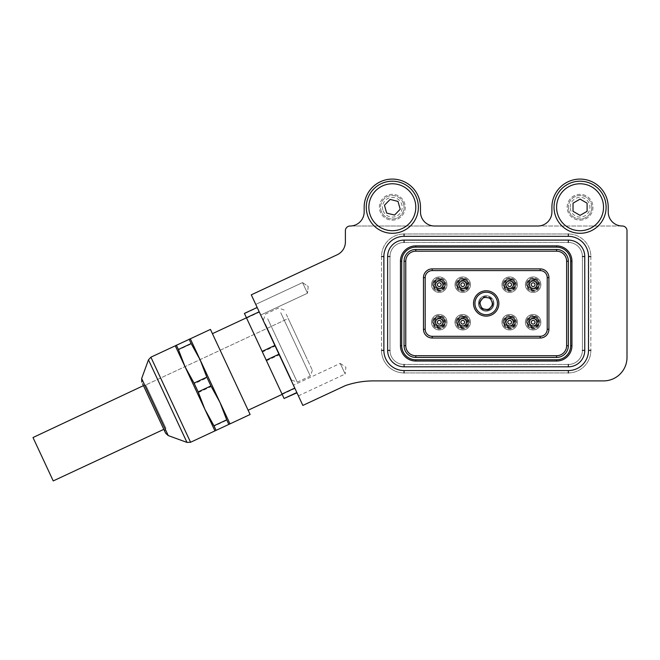 <?xml version="1.0" encoding="UTF-8"?>
<svg xmlns="http://www.w3.org/2000/svg" width="660" height="660" viewBox="0 0 660 660"><rect width="100%" height="100%" fill="white"/><g stroke="black" fill="none" stroke-linecap="round" stroke-linejoin="round"><path stroke-width="0.49" stroke-dasharray="3.3 2.47" d="M302.536 282.587L255.75 304.4L260.708 315.034L255.75 304.4L260.708 315.034L255.75 304.4L302.536 282.587L307.494 293.221L260.708 315.034L307.494 293.221L302.536 282.587L307.494 293.221L302.536 282.587L308.212 286.415L307.494 293.221L308.212 286.415L302.536 282.587M298.394 395.86L345.18 374.038L340.222 363.404L345.898 367.232L345.18 374.038L340.222 363.404L293.436 385.225L298.394 395.86L293.436 385.225M392.329 220.151A12.903 12.903 0 0 0 405.232 207.24A12.903 12.903 0 0 0 392.329 194.337A12.903 12.903 0 0 0 379.417 207.24A12.903 12.903 0 0 0 392.329 220.151A12.903 12.903 0 0 0 405.232 207.24A12.903 12.903 0 0 0 392.329 194.337A12.903 12.903 0 0 0 379.417 207.24A12.903 12.903 0 0 0 392.329 220.151M580.066 220.151A12.903 12.903 0 0 0 592.969 207.24A12.903 12.903 0 0 0 580.066 194.337A12.903 12.903 0 0 0 567.154 207.24A12.903 12.903 0 0 0 580.066 220.151A12.903 12.903 0 0 0 592.969 207.24A12.903 12.903 0 0 0 580.066 194.337A12.903 12.903 0 0 0 567.154 207.24A12.903 12.903 0 0 0 580.066 220.151M608.223 207.24A28.157 28.157 0 0 0 580.066 179.083A28.157 28.157 0 0 0 551.909 207.24L551.909 211.934A14.083 14.083 0 0 1 537.826 226.017L622.306 226.017A4.694 4.694 0 0 1 627 230.711L627 357.431A23.471 23.471 0 0 1 603.529 380.902L373.552 380.902A86.831 86.831 0 0 0 345.394 385.597L302.858 405.43L251.287 294.83L337.26 254.735A14.083 14.083 0 0 0 345.394 241.981L345.394 230.711A4.694 4.694 0 0 1 350.089 226.017L622.306 226.017A14.083 14.083 0 0 1 608.223 211.934L608.223 207.24M420.486 207.24A28.157 28.157 0 0 0 392.329 179.083A28.157 28.157 0 0 0 364.163 207.24L364.163 211.934A14.083 14.083 0 0 1 350.089 226.017L434.569 226.017A14.083 14.083 0 0 1 420.486 211.934L420.486 207.24M401.717 345.7A14.083 14.083 0 0 0 415.792 359.783L556.594 359.783A14.083 14.083 0 0 0 570.677 345.7L570.677 261.22A14.083 14.083 0 0 0 556.594 247.137L415.792 247.137A14.083 14.083 0 0 0 401.717 261.22L401.717 345.7A14.083 14.083 0 0 0 415.792 359.783M431.516 284.683A7.747 7.747 0 0 1 439.263 276.936A7.747 7.747 0 0 1 447.01 284.683A7.747 7.747 0 0 0 439.263 276.936A7.747 7.747 0 0 0 431.516 284.683A7.747 7.747 0 0 0 439.263 292.429A7.747 7.747 0 0 0 447.01 284.683A7.747 7.747 0 0 1 439.263 292.429A7.747 7.747 0 0 1 431.516 284.683M431.516 322.228A7.747 7.747 0 0 1 439.263 314.49A7.747 7.747 0 0 1 447.01 322.228A7.747 7.747 0 0 0 439.263 314.49A7.747 7.747 0 0 0 431.516 322.228A7.747 7.747 0 0 0 439.263 329.975A7.747 7.747 0 0 0 447.01 322.228A7.747 7.747 0 0 1 439.263 329.975A7.747 7.747 0 0 1 431.516 322.228M454.987 284.683A7.747 7.747 0 0 1 462.726 276.936A7.747 7.747 0 0 1 470.473 284.683A7.747 7.747 0 0 0 462.726 276.936A7.747 7.747 0 0 0 454.987 284.683A7.747 7.747 0 0 0 462.726 292.429A7.747 7.747 0 0 0 470.473 284.683A7.747 7.747 0 0 1 462.726 292.429A7.747 7.747 0 0 1 454.987 284.683M454.987 322.228A7.747 7.747 0 0 1 462.726 314.49A7.747 7.747 0 0 1 470.473 322.228A7.747 7.747 0 0 0 462.726 314.49A7.747 7.747 0 0 0 454.987 322.228A7.747 7.747 0 0 0 462.726 329.975A7.747 7.747 0 0 0 470.473 322.228A7.747 7.747 0 0 1 462.726 329.975A7.747 7.747 0 0 1 454.987 322.228M501.922 284.683A7.747 7.747 0 0 1 509.66 276.936A7.747 7.747 0 0 1 517.407 284.683A7.747 7.747 0 0 0 509.66 276.936A7.747 7.747 0 0 0 501.922 284.683A7.747 7.747 0 0 0 509.66 292.429A7.747 7.747 0 0 0 517.407 284.683A7.747 7.747 0 0 1 509.66 292.429A7.747 7.747 0 0 1 501.922 284.683M501.922 322.228A7.747 7.747 0 0 1 509.66 314.49A7.747 7.747 0 0 1 517.407 322.228A7.747 7.747 0 0 0 509.66 314.49A7.747 7.747 0 0 0 501.922 322.228A7.747 7.747 0 0 0 509.66 329.975A7.747 7.747 0 0 0 517.407 322.228A7.747 7.747 0 0 1 509.66 329.975A7.747 7.747 0 0 1 501.922 322.228M525.385 284.683A7.747 7.747 0 0 1 533.131 276.936A7.747 7.747 0 0 1 540.878 284.683A7.747 7.747 0 0 0 533.131 276.936A7.747 7.747 0 0 0 525.385 284.683A7.747 7.747 0 0 0 533.131 292.429A7.747 7.747 0 0 0 540.878 284.683A7.747 7.747 0 0 1 533.131 292.429A7.747 7.747 0 0 1 525.385 284.683M525.385 322.228A7.747 7.747 0 0 1 533.131 314.49A7.747 7.747 0 0 1 540.878 322.228A7.747 7.747 0 0 0 533.131 314.49A7.747 7.747 0 0 0 525.385 322.228A7.747 7.747 0 0 0 533.131 329.975A7.747 7.747 0 0 0 540.878 322.228A7.747 7.747 0 0 1 533.131 329.975A7.747 7.747 0 0 1 525.385 322.228M493.944 303.46A7.747 7.747 0 0 0 486.197 295.713A7.747 7.747 0 0 0 478.451 303.46A7.747 7.747 0 0 1 486.197 295.713A7.747 7.747 0 0 1 493.944 303.46A7.747 7.747 0 0 0 486.197 295.713A7.747 7.747 0 0 0 478.451 303.46A7.747 7.747 0 0 0 486.197 311.198A7.747 7.747 0 0 0 493.944 303.46A7.747 7.747 0 0 0 486.197 295.713A7.747 7.747 0 0 0 478.451 303.46A7.747 7.747 0 0 0 486.197 311.198A7.747 7.747 0 0 0 493.944 303.46A7.747 7.747 0 0 1 486.197 311.198A7.747 7.747 0 0 1 478.451 303.46A7.747 7.747 0 0 0 486.197 311.198A7.747 7.747 0 0 0 493.944 303.46M435.509 284.683A3.754 3.754 0 0 1 439.263 280.929A3.754 3.754 0 0 1 443.017 284.683A3.754 3.754 0 0 1 439.263 288.436A3.754 3.754 0 0 1 435.509 284.683M435.509 322.228A3.754 3.754 0 0 1 439.263 318.475A3.754 3.754 0 0 1 443.017 322.228A3.754 3.754 0 0 1 439.263 325.982A3.754 3.754 0 0 1 435.509 322.228M458.972 284.683A3.754 3.754 0 0 1 462.726 280.929A3.754 3.754 0 0 1 466.488 284.683A3.754 3.754 0 0 1 462.726 288.436A3.754 3.754 0 0 1 458.972 284.683M458.972 322.228A3.754 3.754 0 0 1 462.726 318.475A3.754 3.754 0 0 1 466.488 322.228A3.754 3.754 0 0 1 462.726 325.982A3.754 3.754 0 0 1 458.972 322.228M505.906 284.683A3.754 3.754 0 0 1 509.66 280.929A3.754 3.754 0 0 1 513.422 284.683A3.754 3.754 0 0 1 509.66 288.436A3.754 3.754 0 0 1 505.906 284.683M505.906 322.228A3.754 3.754 0 0 1 509.66 318.475A3.754 3.754 0 0 1 513.422 322.228A3.754 3.754 0 0 1 509.66 325.982A3.754 3.754 0 0 1 505.906 322.228M529.378 284.683A3.754 3.754 0 0 1 533.131 280.929A3.754 3.754 0 0 1 536.885 284.683A3.754 3.754 0 0 1 533.131 288.436A3.754 3.754 0 0 1 529.378 284.683M529.378 322.228A3.754 3.754 0 0 1 533.131 318.475A3.754 3.754 0 0 1 536.885 322.228A3.754 3.754 0 0 1 533.131 325.982A3.754 3.754 0 0 1 529.378 322.228M556.594 357.431A11.732 11.732 0 0 0 568.334 345.7L568.334 261.22A11.732 11.732 0 0 0 556.594 249.48L415.792 249.48A11.732 11.732 0 0 0 404.06 261.22L404.06 345.7A11.732 11.732 0 0 0 415.792 357.431L556.594 357.431M425.18 277.646L425.18 329.274A7.037 7.037 0 0 0 432.226 336.311L540.169 336.311A7.037 7.037 0 0 0 547.214 329.274L547.214 277.646A7.037 7.037 0 0 0 540.169 270.6L432.226 270.6A7.037 7.037 0 0 0 425.18 277.646M570.677 261.22A14.083 14.083 0 0 0 556.594 247.137M415.792 247.137A14.083 14.083 0 0 0 401.717 261.22M556.594 359.783A14.083 14.083 0 0 0 570.677 345.7M536.596 285.945A3.688 3.688 0 0 0 534.394 281.226A3.688 3.688 0 0 0 529.666 283.421A3.688 3.688 0 0 0 531.869 288.148A3.688 3.688 0 0 0 536.596 285.945A3.688 3.688 0 0 1 531.869 288.148A3.688 3.688 0 0 1 529.666 283.421M540.408 287.339A7.747 7.747 0 0 1 530.475 291.959A7.747 7.747 0 0 1 525.855 282.034A7.747 7.747 0 0 1 535.78 277.406A7.747 7.747 0 0 1 540.408 287.339A7.747 7.747 0 0 1 530.475 291.959A7.747 7.747 0 0 1 525.855 282.034A7.747 7.747 0 0 1 535.78 277.406A7.747 7.747 0 0 1 540.408 287.339A7.747 7.747 0 0 0 535.78 277.406A7.747 7.747 0 0 0 525.855 282.034M537.982 286.448A5.164 5.164 0 0 1 531.366 289.534A5.164 5.164 0 0 1 528.28 282.917A5.164 5.164 0 0 1 534.897 279.832A5.164 5.164 0 0 1 537.982 286.448M538.865 286.77A6.105 6.105 0 0 1 531.044 290.416A6.105 6.105 0 0 1 527.398 282.596A6.105 6.105 0 0 1 535.219 278.949A6.105 6.105 0 0 1 538.865 286.77A6.105 6.105 0 0 1 531.044 290.416A6.105 6.105 0 0 1 527.398 282.596A6.105 6.105 0 0 1 535.219 278.949A6.105 6.105 0 0 1 538.865 286.77M536.885 279.873L533.354 278.586L536.885 279.873L536.101 282.018L534.501 280.937L536.101 282.018M532.57 280.731L534.501 280.937L532.57 280.731L533.354 278.586M531.762 288.428A3.993 3.993 0 0 1 529.386 283.322A3.993 3.993 0 0 1 534.501 280.937A3.993 3.993 0 0 1 536.877 286.052A3.993 3.993 0 0 1 531.762 288.428A3.993 3.993 0 0 1 529.386 283.322A3.993 3.993 0 0 1 534.501 280.937A3.993 3.993 0 0 1 536.877 286.052A3.993 3.993 0 0 1 531.762 288.428M531.523 289.096A4.694 4.694 0 0 1 528.718 283.074A4.694 4.694 0 0 1 534.74 280.277A4.694 4.694 0 0 1 537.537 286.291A4.694 4.694 0 0 1 531.523 289.096M239.308 391.314L212.429 333.663L239.308 391.314M273.339 375.441L246.46 317.798L273.339 375.441M214.946 430.889L175.271 345.815L176.476 345.411L178.546 349.849L191.309 343.901L189.238 339.463L176.476 345.411M216.142 430.485L205.144 409.868L198.437 392.518L194.353 383.74L185.311 367.331L178.546 349.849M250.115 414.488L210.441 329.414M229.985 423.868L190.319 338.803L189.238 339.463M284.204 398.747L244.414 313.417M246.601 318.112L259.363 312.163L258.25 309.763L257.293 307.725L244.538 313.673M265.089 324.448L290.953 379.904L265.089 324.448M265.518 324.25L291.382 379.706L265.518 324.25M265.378 323.953L291.538 380.045L265.378 323.953M267.721 318.755L297.28 382.14L267.721 318.755M280.739 312.683L310.291 376.068L280.739 312.683M286.226 314.234L312.378 370.326L286.226 314.234M307.065 358.924L288.222 318.516L307.065 358.924M144.127 387.106L142.601 383.831C144.144 385.25 145.183 385.621 145.72 384.97L165.957 428.356L145.72 384.97L288.222 318.516L308.451 361.903L288.222 318.516L143.6 385.96L163.828 429.346L144.127 387.106M257.293 307.725L296.967 392.799L294.946 388.459L282.183 394.416M266.5 360.781L279.262 354.832L275.171 346.054L262.408 352.011M228.904 424.537L226.883 420.197L214.12 426.145M198.437 392.518L211.2 386.57L220.184 402.847L226.883 420.197M211.2 386.57L207.108 377.792L194.353 383.74M191.309 343.901L200.351 360.319L207.108 377.792M259.363 312.163L275.171 346.054M279.262 354.832L294.946 388.459M53.229 480.917L33 437.531M536.596 323.491A3.688 3.688 0 0 0 534.394 318.772A3.688 3.688 0 0 0 529.666 320.966A3.688 3.688 0 0 0 531.869 325.693A3.688 3.688 0 0 0 536.596 323.491A3.688 3.688 0 0 1 531.869 325.693A3.688 3.688 0 0 1 529.666 320.966M540.408 324.885A7.747 7.747 0 0 1 530.475 329.505A7.747 7.747 0 0 1 525.855 319.58A7.747 7.747 0 0 1 535.78 314.952A7.747 7.747 0 0 1 540.408 324.885A7.747 7.747 0 0 1 530.475 329.505A7.747 7.747 0 0 1 525.855 319.58A7.747 7.747 0 0 1 535.78 314.952A7.747 7.747 0 0 1 540.408 324.885A7.747 7.747 0 0 0 535.78 314.952A7.747 7.747 0 0 0 525.855 319.58M537.982 324.002A5.164 5.164 0 0 1 531.366 327.079A5.164 5.164 0 0 1 528.28 320.463A5.164 5.164 0 0 1 534.897 317.377A5.164 5.164 0 0 1 537.982 324.002M538.865 324.324A6.105 6.105 0 0 1 531.044 327.962A6.105 6.105 0 0 1 527.398 320.141A6.105 6.105 0 0 1 535.219 316.503A6.105 6.105 0 0 1 538.865 324.324A6.105 6.105 0 0 1 531.044 327.962A6.105 6.105 0 0 1 527.398 320.141A6.105 6.105 0 0 1 535.219 316.503A6.105 6.105 0 0 1 538.865 324.324M536.885 317.419L533.354 316.132L536.885 317.419L536.101 319.564L534.501 318.483L536.101 319.564M532.57 318.285L534.501 318.483L532.57 318.285L533.354 316.132M531.762 325.982A3.993 3.993 0 0 1 529.386 320.867A3.993 3.993 0 0 1 534.501 318.483A3.993 3.993 0 0 1 536.877 323.598A3.993 3.993 0 0 1 531.762 325.982A3.993 3.993 0 0 1 529.386 320.867A3.993 3.993 0 0 1 534.501 318.483A3.993 3.993 0 0 1 536.877 323.598A3.993 3.993 0 0 1 531.762 325.982M531.523 326.642A4.694 4.694 0 0 1 528.718 320.628A4.694 4.694 0 0 1 534.74 317.823A4.694 4.694 0 0 1 537.537 323.837A4.694 4.694 0 0 1 531.523 326.642M513.125 285.945A3.688 3.688 0 0 0 510.922 281.226A3.688 3.688 0 0 0 506.204 283.421A3.688 3.688 0 0 0 508.398 288.148A3.688 3.688 0 0 0 513.125 285.945A3.688 3.688 0 0 1 508.398 288.148A3.688 3.688 0 0 1 506.204 283.421M516.937 287.339A7.747 7.747 0 0 1 507.012 291.959A7.747 7.747 0 0 1 502.384 282.034A7.747 7.747 0 0 1 512.317 277.406A7.747 7.747 0 0 1 516.937 287.339A7.747 7.747 0 0 1 507.012 291.959A7.747 7.747 0 0 1 502.384 282.034A7.747 7.747 0 0 1 512.317 277.406A7.747 7.747 0 0 1 516.937 287.339A7.747 7.747 0 0 0 512.317 277.406A7.747 7.747 0 0 0 502.384 282.034M514.511 286.448A5.164 5.164 0 0 1 507.895 289.534A5.164 5.164 0 0 1 504.809 282.917A5.164 5.164 0 0 1 511.434 279.832A5.164 5.164 0 0 1 514.511 286.448M515.394 286.77A6.105 6.105 0 0 1 507.573 290.416A6.105 6.105 0 0 1 503.935 282.596A6.105 6.105 0 0 1 511.756 278.949A6.105 6.105 0 0 1 515.394 286.77A6.105 6.105 0 0 1 507.573 290.416A6.105 6.105 0 0 1 503.935 282.596A6.105 6.105 0 0 1 511.756 278.949A6.105 6.105 0 0 1 515.394 286.77M513.414 279.873L509.891 278.586L513.414 279.873L512.63 282.018L511.03 280.937L512.63 282.018M509.108 280.731L511.03 280.937L509.108 280.731L509.891 278.586M508.299 288.428A3.993 3.993 0 0 1 505.915 283.322A3.993 3.993 0 0 1 511.03 280.937A3.993 3.993 0 0 1 513.414 286.052A3.993 3.993 0 0 1 508.299 288.428A3.993 3.993 0 0 1 505.915 283.322A3.993 3.993 0 0 1 511.03 280.937A3.993 3.993 0 0 1 513.414 286.052A3.993 3.993 0 0 1 508.299 288.428M508.06 289.096A4.694 4.694 0 0 1 505.255 283.074A4.694 4.694 0 0 1 511.269 280.277A4.694 4.694 0 0 1 514.074 286.291A4.694 4.694 0 0 1 508.06 289.096M513.125 323.491A3.688 3.688 0 0 0 510.922 318.772A3.688 3.688 0 0 0 506.204 320.966A3.688 3.688 0 0 0 508.398 325.693A3.688 3.688 0 0 0 513.125 323.491A3.688 3.688 0 0 1 508.398 325.693A3.688 3.688 0 0 1 506.204 320.966M516.937 324.885A7.747 7.747 0 0 1 507.012 329.505A7.747 7.747 0 0 1 502.384 319.58A7.747 7.747 0 0 1 512.317 314.952A7.747 7.747 0 0 1 516.937 324.885A7.747 7.747 0 0 1 507.012 329.505A7.747 7.747 0 0 1 502.384 319.58A7.747 7.747 0 0 1 512.317 314.952A7.747 7.747 0 0 1 516.937 324.885A7.747 7.747 0 0 0 512.317 314.952A7.747 7.747 0 0 0 502.384 319.58M514.511 324.002A5.164 5.164 0 0 1 507.895 327.079A5.164 5.164 0 0 1 504.809 320.463A5.164 5.164 0 0 1 511.434 317.377A5.164 5.164 0 0 1 514.511 324.002M515.394 324.324A6.105 6.105 0 0 1 507.573 327.962A6.105 6.105 0 0 1 503.935 320.141A6.105 6.105 0 0 1 511.756 316.503A6.105 6.105 0 0 1 515.394 324.324A6.105 6.105 0 0 1 507.573 327.962A6.105 6.105 0 0 1 503.935 320.141A6.105 6.105 0 0 1 511.756 316.503A6.105 6.105 0 0 1 515.394 324.324M513.414 317.419L509.891 316.132L513.414 317.419L512.63 319.564L511.03 318.483L512.63 319.564M509.108 318.285L511.03 318.483L509.108 318.285L509.891 316.132M508.299 325.982A3.993 3.993 0 0 1 505.915 320.867A3.993 3.993 0 0 1 511.03 318.483A3.993 3.993 0 0 1 513.414 323.598A3.993 3.993 0 0 1 508.299 325.982A3.993 3.993 0 0 1 505.915 320.867A3.993 3.993 0 0 1 511.03 318.483A3.993 3.993 0 0 1 513.414 323.598A3.993 3.993 0 0 1 508.299 325.982M508.06 326.642A4.694 4.694 0 0 1 505.255 320.628A4.694 4.694 0 0 1 511.269 317.823A4.694 4.694 0 0 1 514.074 323.837A4.694 4.694 0 0 1 508.06 326.642M466.191 285.945A3.688 3.688 0 0 0 463.988 281.226A3.688 3.688 0 0 0 459.269 283.421A3.688 3.688 0 0 0 461.464 288.148A3.688 3.688 0 0 0 466.191 285.945A3.688 3.688 0 0 1 461.464 288.148A3.688 3.688 0 0 1 459.269 283.421M470.002 287.339A7.747 7.747 0 0 1 460.078 291.959A7.747 7.747 0 0 1 455.449 282.034A7.747 7.747 0 0 1 465.382 277.406A7.747 7.747 0 0 1 470.002 287.339A7.747 7.747 0 0 1 460.078 291.959A7.747 7.747 0 0 1 455.449 282.034A7.747 7.747 0 0 1 465.382 277.406A7.747 7.747 0 0 1 470.002 287.339A7.747 7.747 0 0 0 465.382 277.406A7.747 7.747 0 0 0 455.449 282.034M467.577 286.448A5.164 5.164 0 0 1 460.96 289.534A5.164 5.164 0 0 1 457.875 282.917A5.164 5.164 0 0 1 464.5 279.832A5.164 5.164 0 0 1 467.577 286.448M468.46 286.77A6.105 6.105 0 0 1 460.639 290.416A6.105 6.105 0 0 1 457.001 282.596A6.105 6.105 0 0 1 464.821 278.949A6.105 6.105 0 0 1 468.46 286.77A6.105 6.105 0 0 1 460.639 290.416A6.105 6.105 0 0 1 457.001 282.596A6.105 6.105 0 0 1 464.821 278.949A6.105 6.105 0 0 1 468.46 286.77M466.48 279.873L462.957 278.586L466.48 279.873L465.696 282.018L464.095 280.937L465.696 282.018M462.173 280.731L464.095 280.937L462.173 280.731L462.957 278.586M461.365 288.428A3.993 3.993 0 0 1 458.981 283.322A3.993 3.993 0 0 1 464.095 280.937A3.993 3.993 0 0 1 466.48 286.052A3.993 3.993 0 0 1 461.365 288.428A3.993 3.993 0 0 1 458.981 283.322A3.993 3.993 0 0 1 464.095 280.937A3.993 3.993 0 0 1 466.48 286.052A3.993 3.993 0 0 1 461.365 288.428M461.126 289.096A4.694 4.694 0 0 1 458.32 283.074A4.694 4.694 0 0 1 464.335 280.277A4.694 4.694 0 0 1 467.14 286.291A4.694 4.694 0 0 1 461.126 289.096M466.191 323.491A3.688 3.688 0 0 0 463.988 318.772A3.688 3.688 0 0 0 459.269 320.966A3.688 3.688 0 0 0 461.464 325.693A3.688 3.688 0 0 0 466.191 323.491A3.688 3.688 0 0 1 461.464 325.693A3.688 3.688 0 0 1 459.269 320.966M470.002 324.885A7.747 7.747 0 0 1 460.078 329.505A7.747 7.747 0 0 1 455.449 319.58A7.747 7.747 0 0 1 465.382 314.952A7.747 7.747 0 0 1 470.002 324.885A7.747 7.747 0 0 1 460.078 329.505A7.747 7.747 0 0 1 455.449 319.58A7.747 7.747 0 0 1 465.382 314.952A7.747 7.747 0 0 1 470.002 324.885A7.747 7.747 0 0 0 465.382 314.952A7.747 7.747 0 0 0 455.449 319.58M467.577 324.002A5.164 5.164 0 0 1 460.96 327.079A5.164 5.164 0 0 1 457.875 320.463A5.164 5.164 0 0 1 464.5 317.377A5.164 5.164 0 0 1 467.577 324.002M468.46 324.324A6.105 6.105 0 0 1 460.639 327.962A6.105 6.105 0 0 1 457.001 320.141A6.105 6.105 0 0 1 464.821 316.503A6.105 6.105 0 0 1 468.46 324.324A6.105 6.105 0 0 1 460.639 327.962A6.105 6.105 0 0 1 457.001 320.141A6.105 6.105 0 0 1 464.821 316.503A6.105 6.105 0 0 1 468.46 324.324M466.48 317.419L462.957 316.132L466.48 317.419L465.696 319.564L464.095 318.483L465.696 319.564M462.173 318.285L464.095 318.483L462.173 318.285L462.957 316.132M461.365 325.982A3.993 3.993 0 0 1 458.981 320.867A3.993 3.993 0 0 1 464.095 318.483A3.993 3.993 0 0 1 466.48 323.598A3.993 3.993 0 0 1 461.365 325.982A3.993 3.993 0 0 1 458.981 320.867A3.993 3.993 0 0 1 464.095 318.483A3.993 3.993 0 0 1 466.48 323.598A3.993 3.993 0 0 1 461.365 325.982M461.126 326.642A4.694 4.694 0 0 1 458.32 320.628A4.694 4.694 0 0 1 464.335 317.823A4.694 4.694 0 0 1 467.14 323.837A4.694 4.694 0 0 1 461.126 326.642M442.72 285.945A3.688 3.688 0 0 0 440.525 281.226A3.688 3.688 0 0 0 435.798 283.421A3.688 3.688 0 0 0 438.001 288.148A3.688 3.688 0 0 0 442.72 285.945A3.688 3.688 0 0 1 438.001 288.148A3.688 3.688 0 0 1 435.798 283.421M446.539 287.339A7.747 7.747 0 0 1 436.606 291.959A7.747 7.747 0 0 1 431.986 282.034A7.747 7.747 0 0 1 441.911 277.406A7.747 7.747 0 0 1 446.539 287.339A7.747 7.747 0 0 1 436.606 291.959A7.747 7.747 0 0 1 431.986 282.034A7.747 7.747 0 0 1 441.911 277.406A7.747 7.747 0 0 1 446.539 287.339A7.747 7.747 0 0 0 441.911 277.406A7.747 7.747 0 0 0 431.986 282.034M444.114 286.448A5.164 5.164 0 0 1 437.497 289.534A5.164 5.164 0 0 1 434.412 282.917A5.164 5.164 0 0 1 441.029 279.832A5.164 5.164 0 0 1 444.114 286.448M444.997 286.77A6.105 6.105 0 0 1 437.176 290.416A6.105 6.105 0 0 1 433.529 282.596A6.105 6.105 0 0 1 441.35 278.949A6.105 6.105 0 0 1 444.997 286.77A6.105 6.105 0 0 1 437.176 290.416A6.105 6.105 0 0 1 433.529 282.596A6.105 6.105 0 0 1 441.35 278.949A6.105 6.105 0 0 1 444.997 286.77M443.017 279.873L439.486 278.586L443.017 279.873L442.233 282.018L440.624 280.937L442.233 282.018M438.702 280.731L440.624 280.937L438.702 280.731L439.486 278.586M437.893 288.428A3.993 3.993 0 0 1 435.517 283.322A3.993 3.993 0 0 1 440.624 280.937A3.993 3.993 0 0 1 443.008 286.052A3.993 3.993 0 0 1 437.893 288.428A3.993 3.993 0 0 1 435.517 283.322A3.993 3.993 0 0 1 440.624 280.937A3.993 3.993 0 0 1 443.008 286.052A3.993 3.993 0 0 1 437.893 288.428M437.654 289.096A4.694 4.694 0 0 1 434.849 283.074A4.694 4.694 0 0 1 440.872 280.277A4.694 4.694 0 0 1 443.668 286.291A4.694 4.694 0 0 1 437.654 289.096M442.72 323.491A3.688 3.688 0 0 0 440.525 318.772A3.688 3.688 0 0 0 435.798 320.966A3.688 3.688 0 0 0 438.001 325.693A3.688 3.688 0 0 0 442.72 323.491A3.688 3.688 0 0 1 438.001 325.693A3.688 3.688 0 0 1 435.798 320.966M446.539 324.885A7.747 7.747 0 0 1 436.606 329.505A7.747 7.747 0 0 1 431.986 319.58A7.747 7.747 0 0 1 441.911 314.952A7.747 7.747 0 0 1 446.539 324.885A7.747 7.747 0 0 1 436.606 329.505A7.747 7.747 0 0 1 431.986 319.58A7.747 7.747 0 0 1 441.911 314.952A7.747 7.747 0 0 1 446.539 324.885A7.747 7.747 0 0 0 441.911 314.952A7.747 7.747 0 0 0 431.986 319.58M444.114 324.002A5.164 5.164 0 0 1 437.497 327.079A5.164 5.164 0 0 1 434.412 320.463A5.164 5.164 0 0 1 441.029 317.377A5.164 5.164 0 0 1 444.114 324.002M444.997 324.324A6.105 6.105 0 0 1 437.176 327.962A6.105 6.105 0 0 1 433.529 320.141A6.105 6.105 0 0 1 441.35 316.503A6.105 6.105 0 0 1 444.997 324.324A6.105 6.105 0 0 1 437.176 327.962A6.105 6.105 0 0 1 433.529 320.141A6.105 6.105 0 0 1 441.35 316.503A6.105 6.105 0 0 1 444.997 324.324M443.017 317.419L439.486 316.132L443.017 317.419L442.233 319.564L440.624 318.483L442.233 319.564M438.702 318.285L440.624 318.483L438.702 318.285L439.486 316.132M437.893 325.982A3.993 3.993 0 0 1 435.517 320.867A3.993 3.993 0 0 1 440.624 318.483A3.993 3.993 0 0 1 443.008 323.598A3.993 3.993 0 0 1 437.893 325.982A3.993 3.993 0 0 1 435.517 320.867A3.993 3.993 0 0 1 440.624 318.483A3.993 3.993 0 0 1 443.008 323.598A3.993 3.993 0 0 1 437.893 325.982M437.654 326.642A4.694 4.694 0 0 1 434.849 320.628A4.694 4.694 0 0 1 440.872 317.823A4.694 4.694 0 0 1 443.668 323.837A4.694 4.694 0 0 1 437.654 326.642M568.334 233.995L404.06 233.995L568.334 233.995A22.531 22.531 0 0 1 590.857 256.525L590.857 350.394L590.857 256.525A22.531 22.531 0 0 0 568.334 233.995A22.531 22.531 0 0 1 590.857 256.525A22.531 22.531 0 0 0 568.334 233.995L568.334 236.338A20.18 20.18 0 0 1 588.514 256.525L588.514 350.394A20.18 20.18 0 0 1 568.334 370.573L404.06 370.573A20.18 20.18 0 0 1 383.881 350.394L383.881 256.525A20.18 20.18 0 0 1 404.06 236.338L568.334 236.338M381.529 256.525L381.529 350.394L381.529 256.525A22.531 22.531 0 0 1 404.06 233.995A22.531 22.531 0 0 0 381.529 256.525A22.531 22.531 0 0 1 404.06 233.995A22.531 22.531 0 0 0 381.529 256.525L383.881 256.525M404.06 372.925L568.334 372.925L404.06 372.925A22.531 22.531 0 0 1 381.529 350.394A22.531 22.531 0 0 0 404.06 372.925A22.531 22.531 0 0 1 381.529 350.394A22.531 22.531 0 0 0 404.06 372.925L404.06 370.573M568.334 364.468L404.06 364.468L568.334 364.468A14.083 14.083 0 0 0 582.409 350.394L582.409 256.525L582.409 350.394A14.083 14.083 0 0 1 568.334 364.468A14.083 14.083 0 0 0 582.409 350.394A14.083 14.083 0 0 1 568.334 364.468L568.334 366.82A16.426 16.426 0 0 0 584.76 350.394L584.76 256.525A16.426 16.426 0 0 0 568.334 240.1L404.06 240.1A16.426 16.426 0 0 0 387.635 256.525L387.635 350.394A16.426 16.426 0 0 0 404.06 366.82L568.334 366.82M404.06 242.443L568.334 242.443L404.06 242.443A14.083 14.083 0 0 0 389.977 256.525L389.977 350.394L389.977 256.525A14.083 14.083 0 0 1 404.06 242.443A14.083 14.083 0 0 0 389.977 256.525A14.083 14.083 0 0 1 404.06 242.443L404.06 240.1M568.334 242.443A14.083 14.083 0 0 1 582.409 256.525A14.083 14.083 0 0 0 568.334 242.443A14.083 14.083 0 0 1 582.409 256.525A14.083 14.083 0 0 0 568.334 242.443L568.334 240.1M404.06 364.468A14.083 14.083 0 0 1 389.977 350.394A14.083 14.083 0 0 0 404.06 364.468A14.083 14.083 0 0 1 389.977 350.394A14.083 14.083 0 0 0 404.06 364.468L404.06 366.82M568.334 372.925A22.531 22.531 0 0 0 590.857 350.394A22.531 22.531 0 0 1 568.334 372.925A22.531 22.531 0 0 0 590.857 350.394A22.531 22.531 0 0 1 568.334 372.925L568.334 370.573M498.712 305.448A12.672 12.672 0 0 0 488.185 290.945A12.672 12.672 0 0 0 473.682 301.463A12.672 12.672 0 0 0 484.201 315.975A12.672 12.672 0 0 0 498.712 305.448A12.672 12.672 0 0 1 484.201 315.975A12.672 12.672 0 0 1 473.682 301.463M480.406 302.536A5.866 5.866 0 0 1 487.121 297.66A5.866 5.866 0 0 1 491.989 304.384A5.866 5.866 0 0 1 485.273 309.251A5.866 5.866 0 0 1 480.406 302.536M493.152 304.565A7.037 7.037 0 0 0 487.303 296.505A7.037 7.037 0 0 0 479.242 302.354A7.037 7.037 0 0 1 487.303 296.505A7.037 7.037 0 0 1 493.152 304.565A7.037 7.037 0 0 1 485.092 310.414A7.037 7.037 0 0 1 479.242 302.354A7.037 7.037 0 0 0 485.092 310.414A7.037 7.037 0 0 0 493.152 304.565M488.623 309.787L492.888 304.524L490.462 298.196L483.772 297.132L479.507 302.396L481.932 308.723L488.623 309.787M570.207 207.24A9.859 9.859 0 0 1 580.066 197.389A9.859 9.859 0 0 1 589.924 207.24A9.859 9.859 0 0 1 580.066 217.099A9.859 9.859 0 0 1 570.207 207.24M591.797 207.24A11.732 11.732 0 0 0 580.066 195.508A11.732 11.732 0 0 0 568.334 207.24A11.732 11.732 0 0 1 580.066 195.508A11.732 11.732 0 0 1 591.797 207.24A11.732 11.732 0 0 1 580.066 218.98A11.732 11.732 0 0 1 568.334 207.24A11.732 11.732 0 0 0 580.066 218.98A11.732 11.732 0 0 0 591.797 207.24M556.594 207.24A23.471 23.471 0 0 1 580.066 183.777A23.471 23.471 0 0 1 603.529 207.24A23.471 23.471 0 0 1 580.066 230.711A23.471 23.471 0 0 1 556.594 207.24M573.029 211.307L580.066 215.374L587.103 211.307L587.103 203.181L580.066 199.114L573.029 203.181L573.029 211.307M382.841 209.913A9.859 9.859 0 0 1 389.656 197.752A9.859 9.859 0 0 1 401.816 204.567A9.859 9.859 0 0 1 395.002 216.727A9.859 9.859 0 0 1 382.841 209.913M403.623 204.055A11.732 11.732 0 0 0 389.144 195.946A11.732 11.732 0 0 0 381.034 210.424A11.732 11.732 0 0 1 389.144 195.946A11.732 11.732 0 0 1 403.623 204.055A11.732 11.732 0 0 1 395.513 218.534A11.732 11.732 0 0 1 381.034 210.424A11.732 11.732 0 0 0 395.513 218.534A11.732 11.732 0 0 0 403.623 204.055M369.74 213.609A23.471 23.471 0 0 1 385.96 184.651A23.471 23.471 0 0 1 414.917 200.879A23.471 23.471 0 0 1 398.689 229.828A23.471 23.471 0 0 1 369.74 213.609M386.653 213.064L394.531 215.069L400.207 209.245L398.005 201.424L390.126 199.419L384.45 205.243L386.653 213.064M527.909 282.777A5.561 5.561 0 0 1 535.037 279.46A5.561 5.561 0 0 1 538.354 286.588A5.561 5.561 0 0 1 531.226 289.913A5.561 5.561 0 0 1 527.909 282.777M526.738 282.356A6.806 6.806 0 0 0 530.797 291.076A6.806 6.806 0 0 0 539.525 287.017A6.806 6.806 0 0 0 535.458 278.289A6.806 6.806 0 0 0 526.738 282.356M168.259 435.6L141.652 378.543M186.978 442.414L148.467 359.832M190.567 442.258L150.892 357.184M527.909 320.331A5.561 5.561 0 0 1 535.037 317.006A5.561 5.561 0 0 1 538.354 324.134A5.561 5.561 0 0 1 531.226 327.459A5.561 5.561 0 0 1 527.909 320.331M526.738 319.902A6.806 6.806 0 0 0 530.797 328.622A6.806 6.806 0 0 0 539.525 324.563A6.806 6.806 0 0 0 535.458 315.835A6.806 6.806 0 0 0 526.738 319.902M504.438 282.777A5.561 5.561 0 0 1 511.566 279.46A5.561 5.561 0 0 1 514.891 286.588A5.561 5.561 0 0 1 507.763 289.913A5.561 5.561 0 0 1 504.438 282.777M503.266 282.356A6.806 6.806 0 0 0 507.334 291.076A6.806 6.806 0 0 0 516.054 287.017A6.806 6.806 0 0 0 511.995 278.289A6.806 6.806 0 0 0 503.266 282.356M504.438 320.331A5.561 5.561 0 0 1 511.566 317.006A5.561 5.561 0 0 1 514.891 324.134A5.561 5.561 0 0 1 507.763 327.459A5.561 5.561 0 0 1 504.438 320.331M503.266 319.902A6.806 6.806 0 0 0 507.334 328.622A6.806 6.806 0 0 0 516.054 324.563A6.806 6.806 0 0 0 511.995 315.835A6.806 6.806 0 0 0 503.266 319.902M457.504 282.777A5.561 5.561 0 0 1 464.632 279.46A5.561 5.561 0 0 1 467.957 286.588A5.561 5.561 0 0 1 460.829 289.913A5.561 5.561 0 0 1 457.504 282.777M456.332 282.356A6.806 6.806 0 0 0 460.399 291.076A6.806 6.806 0 0 0 469.12 287.017A6.806 6.806 0 0 0 465.061 278.289A6.806 6.806 0 0 0 456.332 282.356M457.504 320.331A5.561 5.561 0 0 1 464.632 317.006A5.561 5.561 0 0 1 467.957 324.134A5.561 5.561 0 0 1 460.829 327.459A5.561 5.561 0 0 1 457.504 320.331M456.332 319.902A6.806 6.806 0 0 0 460.399 328.622A6.806 6.806 0 0 0 469.12 324.563A6.806 6.806 0 0 0 465.061 315.835A6.806 6.806 0 0 0 456.332 319.902M434.032 282.777A5.561 5.561 0 0 1 441.169 279.46A5.561 5.561 0 0 1 444.485 286.588A5.561 5.561 0 0 1 437.357 289.913A5.561 5.561 0 0 1 434.032 282.777M432.869 282.356A6.806 6.806 0 0 0 436.928 291.076A6.806 6.806 0 0 0 445.657 287.017A6.806 6.806 0 0 0 441.589 278.289A6.806 6.806 0 0 0 432.869 282.356M434.032 320.331A5.561 5.561 0 0 1 441.169 317.006A5.561 5.561 0 0 1 444.485 324.134A5.561 5.561 0 0 1 437.357 327.459A5.561 5.561 0 0 1 434.032 320.331M432.869 319.902A6.806 6.806 0 0 0 436.928 328.622A6.806 6.806 0 0 0 445.657 324.563A6.806 6.806 0 0 0 441.589 315.835A6.806 6.806 0 0 0 432.869 319.902M584.76 350.394L582.409 350.394M584.76 256.525L582.409 256.525M389.977 350.394L387.635 350.394M389.977 256.525L387.635 256.525M590.857 350.394L588.514 350.394M383.881 350.394L381.529 350.394M590.857 256.525L588.514 256.525M404.06 236.338L404.06 233.995M475.076 301.686A11.261 11.261 0 0 1 487.971 292.33A11.261 11.261 0 0 1 497.318 305.225A11.261 11.261 0 0 1 484.423 314.581A11.261 11.261 0 0 1 475.076 301.686M263.183 320.356L263.612 320.158M263.455 319.82L265.543 314.077L278.553 308.005L284.295 310.093M164.819 431.475C164.95 429.099 165.33 428.06 165.957 428.356L163.828 429.346M312.378 370.326L310.291 376.068L297.28 382.14L291.538 380.045M290.953 379.904L291.382 379.706"/><path stroke-width="0.99" d="M392.329 181.195A26.045 26.045 0 0 1 418.374 207.24A26.045 26.045 0 0 1 392.329 233.293A26.045 26.045 0 0 1 366.275 207.24A26.045 26.045 0 0 1 392.329 181.195M580.066 181.195A26.045 26.045 0 0 1 606.111 207.24A26.045 26.045 0 0 1 580.066 233.293A26.045 26.045 0 0 1 554.02 207.24A26.045 26.045 0 0 1 580.066 181.195M608.223 207.24A28.157 28.157 0 0 0 580.066 179.083A28.157 28.157 0 0 0 551.909 207.24L551.909 211.934A14.083 14.083 0 0 1 537.826 226.017L434.569 226.017A14.083 14.083 0 0 1 420.486 211.934L420.486 207.24A28.157 28.157 0 0 0 392.329 179.083A28.157 28.157 0 0 0 364.163 207.24L364.163 211.934A14.083 14.083 0 0 1 350.089 226.017A4.694 4.694 0 0 0 345.394 230.711L345.394 241.981A14.083 14.083 0 0 1 337.26 254.735L251.287 294.83L302.858 405.43L345.394 385.597A86.831 86.831 0 0 1 373.552 380.902L603.529 380.902A23.471 23.471 0 0 0 627 357.431L627 230.711A4.694 4.694 0 0 0 622.306 226.017A14.083 14.083 0 0 1 608.223 211.934L608.223 207.24M415.792 361.036L415.792 359.783L556.594 359.783A14.083 14.083 0 0 0 570.677 345.7L570.677 261.22A14.083 14.083 0 0 0 556.594 247.137L415.792 247.137A14.083 14.083 0 0 0 401.717 261.22L401.717 345.7A14.083 14.083 0 0 0 415.792 359.783L556.594 359.783L556.594 361.036L415.792 361.036A15.337 15.337 0 0 1 400.455 345.7L400.455 261.22A15.337 15.337 0 0 1 415.792 245.875L556.594 245.875A15.337 15.337 0 0 1 571.939 261.22L571.939 345.7A15.337 15.337 0 0 1 556.594 361.036M435.509 284.683A3.754 3.754 0 0 1 439.263 280.929A3.754 3.754 0 0 1 443.017 284.683A3.754 3.754 0 0 1 439.263 288.436A3.754 3.754 0 0 1 435.509 284.683M435.509 322.228A3.754 3.754 0 0 1 439.263 318.475A3.754 3.754 0 0 1 443.017 322.228A3.754 3.754 0 0 1 439.263 325.982A3.754 3.754 0 0 1 435.509 322.228M458.972 284.683A3.754 3.754 0 0 1 462.726 280.929A3.754 3.754 0 0 1 466.488 284.683A3.754 3.754 0 0 1 462.726 288.436A3.754 3.754 0 0 1 458.972 284.683M458.972 322.228A3.754 3.754 0 0 1 462.726 318.475A3.754 3.754 0 0 1 466.488 322.228A3.754 3.754 0 0 1 462.726 325.982A3.754 3.754 0 0 1 458.972 322.228M505.906 284.683A3.754 3.754 0 0 1 509.66 280.929A3.754 3.754 0 0 1 513.422 284.683A3.754 3.754 0 0 1 509.66 288.436A3.754 3.754 0 0 1 505.906 284.683M505.906 322.228A3.754 3.754 0 0 1 509.66 318.475A3.754 3.754 0 0 1 513.422 322.228A3.754 3.754 0 0 1 509.66 325.982A3.754 3.754 0 0 1 505.906 322.228M529.378 284.683A3.754 3.754 0 0 1 533.131 280.929A3.754 3.754 0 0 1 536.885 284.683A3.754 3.754 0 0 1 533.131 288.436A3.754 3.754 0 0 1 529.378 284.683M529.378 322.228A3.754 3.754 0 0 1 533.131 318.475A3.754 3.754 0 0 1 536.885 322.228A3.754 3.754 0 0 1 533.131 325.982A3.754 3.754 0 0 1 529.378 322.228M556.594 245.875L556.594 247.137L415.792 247.137L415.792 245.875M400.455 261.22L401.717 261.22L401.717 345.7L400.455 345.7M571.939 345.7L570.677 345.7L570.677 261.22L571.939 261.22M548.922 277.646L548.922 329.274A8.745 8.745 0 0 1 540.169 338.019L432.226 338.019A8.745 8.745 0 0 1 423.472 329.274L423.472 277.646A8.745 8.745 0 0 1 432.226 268.892L540.169 268.892A8.745 8.745 0 0 1 548.922 277.646L547.214 277.646A7.037 7.037 0 0 0 540.169 270.6L432.226 270.6A7.037 7.037 0 0 0 425.18 277.646L425.18 329.274A7.037 7.037 0 0 0 432.226 336.311L540.169 336.311A7.037 7.037 0 0 0 547.214 329.274L547.214 277.646M415.792 355.724L556.594 355.724A10.024 10.024 0 0 0 566.626 345.7L566.626 261.22A10.024 10.024 0 0 0 556.594 251.188L415.792 251.188A10.024 10.024 0 0 0 405.768 261.22L405.768 345.7A10.024 10.024 0 0 0 415.792 355.724L415.792 357.431A11.732 11.732 0 0 1 404.06 345.7L404.06 261.22A11.732 11.732 0 0 1 415.792 249.48L556.594 249.48A11.732 11.732 0 0 1 568.334 261.22L568.334 345.7A11.732 11.732 0 0 1 556.594 357.431L415.792 357.431M536.596 285.945A3.688 3.688 0 0 1 531.869 288.148A3.688 3.688 0 0 1 529.666 283.421A3.688 3.688 0 0 1 534.394 281.226A3.688 3.688 0 0 1 536.596 285.945A3.688 3.688 0 0 1 531.869 288.148A3.688 3.688 0 0 1 529.666 283.421A3.688 3.688 0 0 1 534.394 281.226A3.688 3.688 0 0 1 536.596 285.945M534.897 285.326A1.881 1.881 0 0 1 532.488 286.448A1.881 1.881 0 0 1 531.366 284.039A1.881 1.881 0 0 1 533.775 282.917A1.881 1.881 0 0 1 534.897 285.326M143.443 385.638L165.611 433.174L163.828 429.346L53.229 480.917L33 437.531L143.443 385.638M204.913 409.373L214.946 430.889L229.985 423.868L190.567 442.258L150.892 357.184L175.271 345.815L204.913 409.373L213.955 425.782L226.718 419.834L219.953 402.352L229.985 423.877L250.115 414.488L210.441 329.414L190.319 338.795L219.953 402.352L210.911 385.943L198.148 391.891L204.913 409.373M142.601 383.831L163.828 429.346M226.718 419.834L228.781 424.273M296.843 392.535L284.08 398.483L296.967 392.799M257.177 307.461L244.414 313.417L282.01 394.045L294.772 388.096M282.01 394.045L284.08 398.483M259.198 311.8L246.436 317.749M262.119 351.384L274.882 345.427M278.974 354.205L266.211 360.154M175.271 345.815L190.311 338.795M189.115 339.199L191.136 343.538L178.373 349.486L185.081 366.836L194.056 383.113L206.819 377.165L200.12 359.815L191.136 343.538M206.819 377.165L210.911 385.943M213.955 425.782L216.026 430.221M176.352 345.147L178.373 349.486M194.056 383.113L198.148 391.891M536.596 323.491A3.688 3.688 0 0 1 531.869 325.693A3.688 3.688 0 0 1 529.666 320.966A3.688 3.688 0 0 1 534.394 318.772A3.688 3.688 0 0 1 536.596 323.491A3.688 3.688 0 0 1 531.869 325.693A3.688 3.688 0 0 1 529.666 320.966A3.688 3.688 0 0 1 534.394 318.772A3.688 3.688 0 0 1 536.596 323.491M534.897 322.872A1.881 1.881 0 0 1 532.488 323.994A1.881 1.881 0 0 1 531.366 321.585A1.881 1.881 0 0 1 533.775 320.471A1.881 1.881 0 0 1 534.897 322.872M513.125 285.945A3.688 3.688 0 0 1 508.398 288.148A3.688 3.688 0 0 1 506.204 283.421A3.688 3.688 0 0 1 510.922 281.226A3.688 3.688 0 0 1 513.125 285.945A3.688 3.688 0 0 1 508.398 288.148A3.688 3.688 0 0 1 506.204 283.421A3.688 3.688 0 0 1 510.922 281.226A3.688 3.688 0 0 1 513.125 285.945M511.426 285.326A1.881 1.881 0 0 1 509.025 286.448A1.881 1.881 0 0 1 507.903 284.039A1.881 1.881 0 0 1 510.304 282.917A1.881 1.881 0 0 1 511.426 285.326M513.125 323.491A3.688 3.688 0 0 1 508.398 325.693A3.688 3.688 0 0 1 506.204 320.966A3.688 3.688 0 0 1 510.922 318.772A3.688 3.688 0 0 1 513.125 323.491A3.688 3.688 0 0 1 508.398 325.693A3.688 3.688 0 0 1 506.204 320.966A3.688 3.688 0 0 1 510.922 318.772A3.688 3.688 0 0 1 513.125 323.491M511.426 322.872A1.881 1.881 0 0 1 509.025 323.994A1.881 1.881 0 0 1 507.903 321.585A1.881 1.881 0 0 1 510.304 320.471A1.881 1.881 0 0 1 511.426 322.872M466.191 285.945A3.688 3.688 0 0 1 461.464 288.148A3.688 3.688 0 0 1 459.269 283.421A3.688 3.688 0 0 1 463.988 281.226A3.688 3.688 0 0 1 466.191 285.945A3.688 3.688 0 0 1 461.464 288.148A3.688 3.688 0 0 1 459.269 283.421A3.688 3.688 0 0 1 463.988 281.226A3.688 3.688 0 0 1 466.191 285.945M464.491 285.326A1.881 1.881 0 0 1 462.082 286.448A1.881 1.881 0 0 1 460.969 284.039A1.881 1.881 0 0 1 463.369 282.917A1.881 1.881 0 0 1 464.491 285.326M466.191 323.491A3.688 3.688 0 0 1 461.464 325.693A3.688 3.688 0 0 1 459.269 320.966A3.688 3.688 0 0 1 463.988 318.772A3.688 3.688 0 0 1 466.191 323.491A3.688 3.688 0 0 1 461.464 325.693A3.688 3.688 0 0 1 459.269 320.966A3.688 3.688 0 0 1 463.988 318.772A3.688 3.688 0 0 1 466.191 323.491M464.491 322.872A1.881 1.881 0 0 1 462.082 323.994A1.881 1.881 0 0 1 460.969 321.585A1.881 1.881 0 0 1 463.369 320.471A1.881 1.881 0 0 1 464.491 322.872M442.72 285.945A3.688 3.688 0 0 1 438.001 288.148A3.688 3.688 0 0 1 435.798 283.421A3.688 3.688 0 0 1 440.525 281.226A3.688 3.688 0 0 1 442.72 285.945A3.688 3.688 0 0 1 438.001 288.148A3.688 3.688 0 0 1 435.798 283.421A3.688 3.688 0 0 1 440.525 281.226A3.688 3.688 0 0 1 442.72 285.945M441.029 285.326A1.881 1.881 0 0 1 438.619 286.448A1.881 1.881 0 0 1 437.497 284.039A1.881 1.881 0 0 1 439.906 282.917A1.881 1.881 0 0 1 441.029 285.326M442.72 323.491A3.688 3.688 0 0 1 438.001 325.693A3.688 3.688 0 0 1 435.798 320.966A3.688 3.688 0 0 1 440.525 318.772A3.688 3.688 0 0 1 442.72 323.491A3.688 3.688 0 0 1 438.001 325.693A3.688 3.688 0 0 1 435.798 320.966A3.688 3.688 0 0 1 440.525 318.772A3.688 3.688 0 0 1 442.72 323.491M441.029 322.872A1.881 1.881 0 0 1 438.619 323.994A1.881 1.881 0 0 1 437.497 321.585A1.881 1.881 0 0 1 439.906 320.471A1.881 1.881 0 0 1 441.029 322.872M473.682 301.463A12.672 12.672 0 0 1 488.185 290.945A12.672 12.672 0 0 1 498.712 305.448A12.672 12.672 0 0 1 484.201 315.975A12.672 12.672 0 0 1 473.682 301.463A12.672 12.672 0 0 0 484.201 315.975A12.672 12.672 0 0 0 498.712 305.448M488.623 309.787L492.888 304.524L490.462 298.196L483.772 297.132L479.507 302.396L481.932 308.723L488.623 309.787M556.594 207.24A23.471 23.471 0 0 1 580.066 183.777A23.471 23.471 0 0 1 603.529 207.24A23.471 23.471 0 0 1 580.066 230.711A23.471 23.471 0 0 1 556.594 207.24M573.029 211.307L580.066 215.374L587.103 211.307L587.103 203.181L580.066 199.114L573.029 203.181L573.029 211.307M369.74 213.609A23.471 23.471 0 0 1 385.96 184.651A23.471 23.471 0 0 1 414.917 200.879A23.471 23.471 0 0 1 398.689 229.828A23.471 23.471 0 0 1 369.74 213.609M386.653 213.064L394.531 215.069L400.207 209.245L398.005 201.424L390.126 199.419L384.45 205.243L386.653 213.064M425.18 277.646L423.472 277.646M432.226 268.892L432.226 270.6M425.18 329.274L423.472 329.274M540.169 268.892L540.169 270.6M432.226 336.311L432.226 338.019M540.169 336.311L540.169 338.019M548.922 329.274L547.214 329.274M415.792 249.48L415.792 251.188M405.768 261.22L404.06 261.22M405.768 345.7L404.06 345.7M556.594 249.48L556.594 251.188M568.334 261.22L566.626 261.22M556.594 355.724L556.594 357.431M568.334 345.7L566.626 345.7M141.809 382.132L141.652 378.543L168.259 435.6L186.978 442.414L190.567 442.258M141.652 378.543L148.467 359.832L186.978 442.414M584.76 350.394A16.426 16.426 0 0 1 568.334 366.82L404.06 366.82A16.426 16.426 0 0 1 387.635 350.394L387.635 256.525A16.426 16.426 0 0 1 404.06 240.1L568.334 240.1A16.426 16.426 0 0 1 584.76 256.525L584.76 350.394L582.409 350.394M568.334 370.573A20.18 20.18 0 0 0 588.514 350.394L588.514 256.525A20.18 20.18 0 0 0 568.334 236.338L404.06 236.338A20.18 20.18 0 0 0 383.881 256.525L383.881 350.394A20.18 20.18 0 0 0 404.06 370.573L568.334 370.573L568.334 372.925M568.334 240.1L568.334 242.443M404.06 242.443L404.06 240.1M389.977 256.525L387.635 256.525M584.76 256.525L582.409 256.525M389.977 350.394L387.635 350.394M404.06 364.468L404.06 366.82M568.334 366.82L568.334 364.468M381.529 256.525L383.881 256.525M383.881 350.394L381.529 350.394M404.06 370.573L404.06 372.925M404.06 233.995L404.06 236.338M568.334 233.995L568.334 236.338M588.514 350.394L590.857 350.394M590.857 256.525L588.514 256.525M497.318 305.225A11.261 11.261 0 0 0 487.971 292.33A11.261 11.261 0 0 0 475.076 301.686A11.261 11.261 0 0 0 484.423 314.581A11.261 11.261 0 0 0 497.318 305.225M212.429 333.663L246.46 317.798M148.467 359.832L150.892 357.184M168.259 435.6L165.611 433.174M248.127 410.231L282.158 394.366"/></g></svg>
